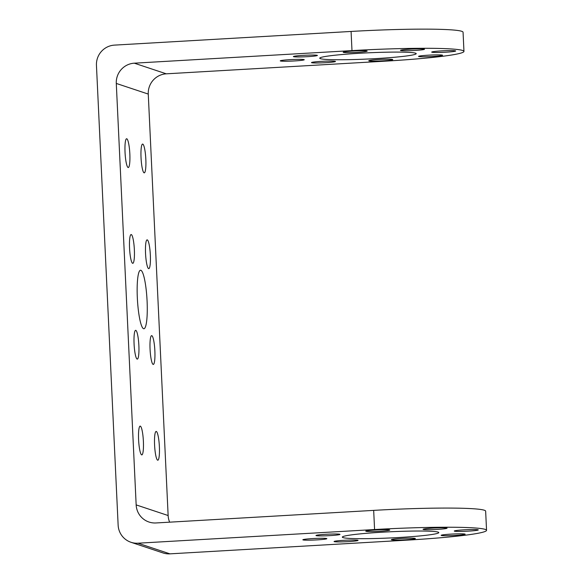 <?xml version="1.0" encoding="UTF-8"?>
<svg xmlns="http://www.w3.org/2000/svg" width="583" height="583" viewBox="0 0 583 583"><rect width="100%" height="100%" fill="white"/><g stroke="black" fill="none" stroke-linecap="round" stroke-linejoin="round"><path stroke-width="0.87" d="M410.476 49.154A12.01 0.765 177.3 0 0 400.47 50.378A12.01 0.765 177.3 0 0 414.469 50.481A12.01 0.765 177.3 0 0 424.468 49.249A12.01 0.765 177.3 0 0 410.476 49.154M303.393 55.341A12.01 0.765 177.3 0 0 293.395 56.573A12.01 0.765 177.3 0 0 307.394 56.668A12.01 0.765 177.3 0 0 317.392 55.436A12.01 0.765 177.3 0 0 303.393 55.341M321.488 61.361A12.01 0.765 177.3 0 0 311.49 62.585A12.01 0.765 177.3 0 0 325.482 62.687A12.01 0.765 177.3 0 0 335.48 61.455A12.01 0.765 177.3 0 0 321.488 61.361M428.563 55.166A12.01 0.765 177.3 0 0 418.565 56.398A12.01 0.765 177.3 0 0 432.557 56.5A12.01 0.765 177.3 0 0 442.563 55.268A12.01 0.765 177.3 0 0 428.563 55.166M353.189 50.998A12.01 0.765 177.3 0 0 343.19 52.23A12.01 0.765 177.3 0 0 357.182 52.332A12.01 0.765 177.3 0 0 367.188 51.1A12.01 0.765 177.3 0 0 353.189 50.998M441.695 50.881A12.01 0.765 177.3 0 0 431.697 52.106A12.01 0.765 177.3 0 0 445.689 52.208A12.01 0.765 177.3 0 0 455.687 50.976A12.01 0.765 177.3 0 0 441.695 50.881M290.268 59.634A12.01 0.765 177.3 0 0 280.263 60.858A12.01 0.765 177.3 0 0 294.262 60.96A12.01 0.765 177.3 0 0 304.26 59.728A12.01 0.765 177.3 0 0 290.268 59.634M378.768 59.51A12.01 0.765 177.3 0 0 368.769 60.741A12.01 0.765 177.3 0 0 382.769 60.836A12.01 0.765 177.3 0 0 392.767 59.612A12.01 0.765 177.3 0 0 378.768 59.51M359.944 53.25A48.287 3.09 177.3 0 0 319.746 58.191A48.287 3.09 177.3 0 0 376.013 58.592A48.287 3.09 177.3 0 0 416.211 53.643A48.287 3.09 177.3 0 0 359.944 53.25M433.06 528.089A12.01 0.765 177.3 0 0 423.061 529.32A12.01 0.765 177.3 0 0 437.053 529.415A12.01 0.765 177.3 0 0 447.052 528.183A12.01 0.765 177.3 0 0 433.06 528.089M325.984 534.276A12.01 0.765 177.3 0 0 315.986 535.507A12.01 0.765 177.3 0 0 329.978 535.609A12.01 0.765 177.3 0 0 339.976 534.378A12.01 0.765 177.3 0 0 325.984 534.276M344.072 540.295A12.01 0.765 177.3 0 0 334.074 541.527A12.01 0.765 177.3 0 0 348.073 541.622A12.01 0.765 177.3 0 0 358.071 540.39A12.01 0.765 177.3 0 0 344.072 540.295M451.147 534.108A12.01 0.765 177.3 0 0 441.149 535.332A12.01 0.765 177.3 0 0 455.148 535.434A12.01 0.765 177.3 0 0 465.147 534.203A12.01 0.765 177.3 0 0 451.147 534.108M375.773 529.94A12.01 0.765 177.3 0 0 365.774 531.164A12.01 0.765 177.3 0 0 379.773 531.266A12.01 0.765 177.3 0 0 389.772 530.034A12.01 0.765 177.3 0 0 375.773 529.94M464.279 529.816A12.01 0.765 177.3 0 0 454.281 531.047A12.01 0.765 177.3 0 0 468.28 531.142A12.01 0.765 177.3 0 0 478.279 529.911A12.01 0.765 177.3 0 0 464.279 529.816M312.852 538.568A12.01 0.765 177.3 0 0 302.854 539.8A12.01 0.765 177.3 0 0 316.846 539.894A12.01 0.765 177.3 0 0 326.844 538.663A12.01 0.765 177.3 0 0 312.852 538.568M401.359 538.444A12.01 0.765 177.3 0 0 391.361 539.676A12.01 0.765 177.3 0 0 405.353 539.778A12.01 0.765 177.3 0 0 415.351 538.546A12.01 0.765 177.3 0 0 401.359 538.444M382.528 532.184A48.287 3.09 177.3 0 0 342.33 537.132A48.287 3.09 177.3 0 0 398.597 537.526A48.287 3.09 177.3 0 0 438.795 532.578A48.287 3.09 177.3 0 0 382.528 532.184M154.867 350.835A14.415 2.354 86.7 0 0 151.631 335.648A14.415 2.354 86.7 0 0 150.064 349.239A14.415 2.354 86.7 0 0 153.3 364.426A14.415 2.354 86.7 0 0 154.867 350.835M138.871 345.515A14.415 2.354 86.7 0 0 135.642 330.328A14.415 2.354 86.7 0 0 134.075 343.919A14.415 2.354 86.7 0 0 137.304 359.106A14.415 2.354 86.7 0 0 138.871 345.515M159.378 446.622A14.415 2.354 86.7 0 0 156.149 431.435A14.415 2.354 86.7 0 0 154.582 445.026A14.415 2.354 86.7 0 0 157.811 460.213A14.415 2.354 86.7 0 0 159.378 446.622M143.389 441.302A14.415 2.354 86.7 0 0 140.16 426.115A14.415 2.354 86.7 0 0 138.594 439.706A14.415 2.354 86.7 0 0 141.822 454.893A14.415 2.354 86.7 0 0 143.389 441.302M145.83 159.261A14.415 2.354 86.7 0 0 142.602 144.074A14.415 2.354 86.7 0 0 141.035 157.665A14.415 2.354 86.7 0 0 144.263 172.852A14.415 2.354 86.7 0 0 145.83 159.261M129.841 153.941A14.415 2.354 86.7 0 0 126.606 138.754A14.415 2.354 86.7 0 0 125.039 152.345A14.415 2.354 86.7 0 0 128.275 167.532A14.415 2.354 86.7 0 0 129.841 153.941M134.36 249.728A14.415 2.354 86.7 0 0 131.124 234.541A14.415 2.354 86.7 0 0 129.557 248.132A14.415 2.354 86.7 0 0 132.793 263.319A14.415 2.354 86.7 0 0 134.36 249.728M150.348 255.048A14.415 2.354 86.7 0 0 147.113 239.861A14.415 2.354 86.7 0 0 145.546 253.452A14.415 2.354 86.7 0 0 148.782 268.639A14.415 2.354 86.7 0 0 150.348 255.048M147.091 301.105A29.31 4.788 86.7 0 0 140.518 270.228A29.31 4.788 86.7 0 0 137.333 297.862A29.31 4.788 86.7 0 0 143.906 328.746A29.31 4.788 86.7 0 0 147.091 301.105M116.287 83.435L136.16 504.9L168.137 515.532L148.264 94.074L116.287 83.435A19.217 18.918 108.4 0 1 134.309 63.183L166.286 73.822L383.971 61.237A96.093 6.151 177.3 0 0 463.959 51.391A96.093 6.151 177.3 0 0 351.986 50.604L134.309 63.183M463.959 51.391L463.062 32.233A96.093 6.151 177.3 0 0 351.083 31.446L114.479 45.117A19.217 18.918 -71.6 0 0 96.45 65.369L118.138 525.152A19.217 18.918 -71.6 0 0 137.967 543.21L169.945 553.85A19.217 18.918 108.4 0 1 162.978 552.932L131 542.292M136.16 504.9A19.217 18.918 108.4 0 0 155.989 522.958L373.674 510.38A96.093 6.151 177.3 0 1 485.646 511.174L486.55 530.326A96.093 6.151 177.3 0 1 406.555 540.171L169.945 553.85M166.286 73.822A19.217 18.918 -71.6 0 0 148.264 94.074M168.137 515.532A19.217 18.918 -71.6 0 0 169.653 522.171M486.55 530.326A96.093 6.151 177.3 0 0 374.577 529.539L137.967 543.21M373.674 510.38L374.577 529.539M351.986 50.604L351.083 31.446"/></g></svg>
